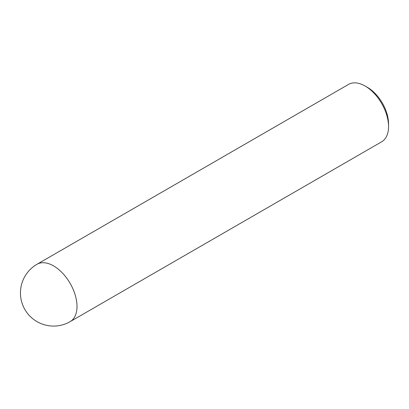 <?xml version="1.0" encoding="UTF-8"?>
<svg xmlns="http://www.w3.org/2000/svg" width="409" height="409" viewBox="0 0 409 409"><rect width="100%" height="100%" fill="white"/><g stroke="black" fill="none" stroke-linecap="round" stroke-linejoin="round"><path stroke-width="0.61" d="M365.125 86.033L367.466 87.388A29.816 17.214 60 0 1 388.55 123.901L388.55 126.606A33.129 19.126 -120 0 0 365.125 86.033A33.129 19.126 -120 0 0 348.56 84.392L37.014 264.265A33.129 33.129 0 0 0 20.45 292.956A33.129 33.129 0 0 0 70.143 321.643A33.129 19.126 -120 0 0 77.004 306.479A33.129 19.126 -120 0 0 53.579 265.906A33.129 19.126 -120 0 0 37.014 264.265M70.143 321.643L381.689 141.775A33.129 19.126 -120 0 0 388.55 126.606"/></g></svg>

